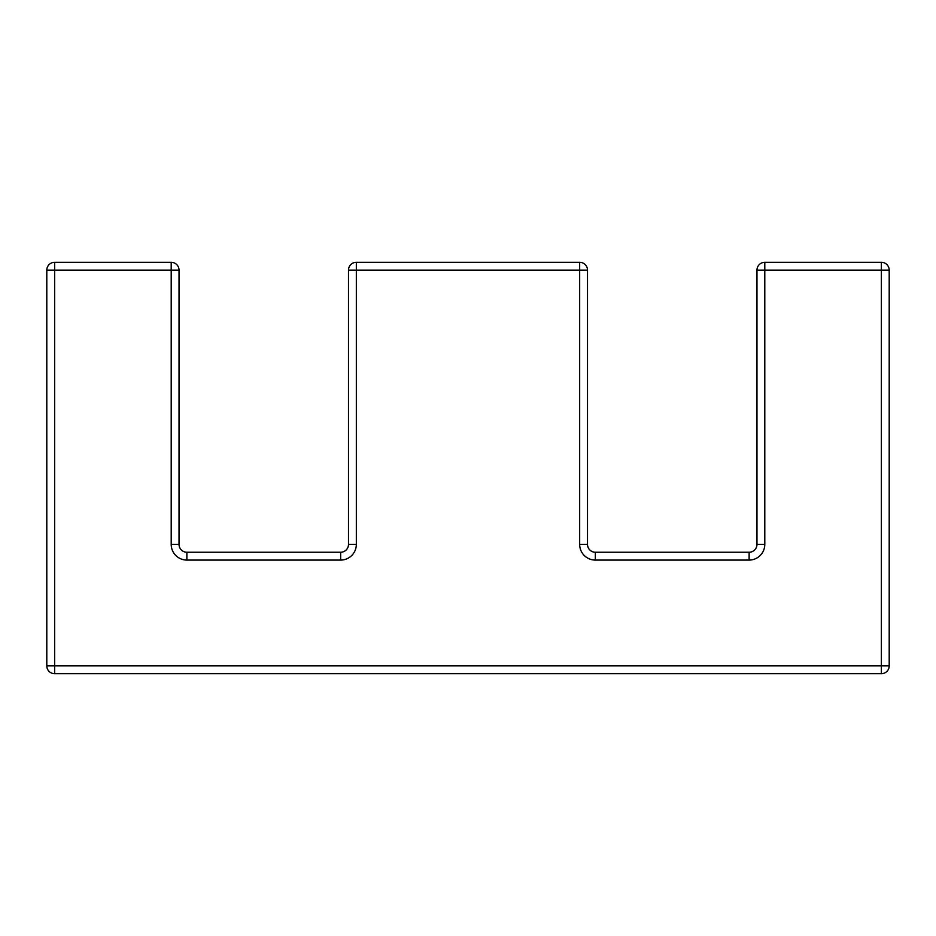 <?xml version="1.0" encoding="UTF-8"?>
<svg xmlns="http://www.w3.org/2000/svg" width="936" height="936" viewBox="0 0 936 936"><rect width="100%" height="100%" fill="white"/><g stroke="black" fill="none" stroke-linecap="round" stroke-linejoin="round"><path stroke-width="0.7" stroke-dasharray="4.68 3.51" d="M595.343 560.079L749.128 560.079L749.128 552.24A7.839 7.839 0 0 0 756.967 544.401L764.794 544.401L764.794 270.13L881.361 270.13L881.361 665.87L54.639 665.87L54.639 270.13L171.206 270.13L171.206 544.401L179.033 544.401A7.839 7.839 0 0 0 186.872 552.24L186.872 560.079L340.657 560.079L340.657 552.24A7.839 7.839 0 0 0 348.496 544.401A7.839 7.839 0 0 1 340.657 552.24L186.872 552.24A7.839 7.839 0 0 1 179.033 544.401L179.033 270.13A7.839 7.839 0 0 0 171.206 262.302L54.639 262.302A7.839 7.839 0 0 0 46.8 270.13L46.8 665.87A7.839 7.839 0 0 0 54.639 673.698L881.361 673.698A7.839 7.839 0 0 0 889.2 665.87L889.2 270.13A7.839 7.839 0 0 0 881.361 262.302L764.794 262.302A7.839 7.839 0 0 0 756.967 270.13L756.967 544.401A7.839 7.839 0 0 1 749.128 552.24L595.343 552.24A7.839 7.839 0 0 1 587.504 544.401L587.504 270.13A7.839 7.839 0 0 0 579.665 262.302L356.335 262.302A7.839 7.839 0 0 0 348.496 270.13L348.496 544.401L356.335 544.401L356.335 270.13L579.665 270.13L579.665 544.401L587.504 544.401A7.839 7.839 0 0 0 595.343 552.24L595.343 560.079A15.678 15.678 0 0 1 579.665 544.401M186.872 560.079A15.678 15.678 0 0 1 171.206 544.401M348.496 270.13A7.839 7.839 0 0 1 356.335 262.302L356.335 270.13L348.496 270.13M579.665 262.302A7.839 7.839 0 0 1 587.504 270.13L579.665 270.13L579.665 262.302M179.033 270.13L171.206 270.13L171.206 262.302A7.839 7.839 0 0 1 179.033 270.13M756.967 270.13A7.839 7.839 0 0 1 764.794 262.302L764.794 270.13L756.967 270.13M54.639 262.302L54.639 270.13L46.8 270.13A7.839 7.839 0 0 1 54.639 262.302M881.361 262.302A7.839 7.839 0 0 1 889.2 270.13L881.361 270.13L881.361 262.302M46.8 665.87L54.639 665.87L54.639 673.698A7.839 7.839 0 0 1 46.8 665.87M881.361 673.698L881.361 665.87L889.2 665.87"/><path stroke-width="1.4" d="M171.206 544.401L171.206 270.13L54.639 270.13L54.639 665.87L881.361 665.87L881.361 270.13L764.794 270.13L764.794 544.401A15.678 15.678 0 0 1 749.128 560.079L595.343 560.079L595.343 552.24A7.839 7.839 0 0 1 587.504 544.401L579.665 544.401L579.665 270.13L587.504 270.13A7.839 7.839 0 0 0 579.665 262.302A7.839 7.839 0 0 1 587.504 270.13L587.504 544.401A7.839 7.839 0 0 0 595.343 552.24L749.128 552.24A7.839 7.839 0 0 0 756.967 544.401L756.967 270.13A7.839 7.839 0 0 1 764.794 262.302L881.361 262.302A7.839 7.839 0 0 1 889.2 270.13L889.2 665.87A7.839 7.839 0 0 1 881.361 673.698L54.639 673.698A7.839 7.839 0 0 1 46.8 665.87L46.8 270.13A7.839 7.839 0 0 1 54.639 262.302L171.206 262.302A7.839 7.839 0 0 1 179.033 270.13L179.033 544.401A7.839 7.839 0 0 0 186.872 552.24L340.657 552.24A7.839 7.839 0 0 0 348.496 544.401L348.496 270.13A7.839 7.839 0 0 1 356.335 262.302L579.665 262.302L579.665 270.13L356.335 270.13L356.335 544.401A15.678 15.678 0 0 1 340.657 560.079A15.678 15.678 0 0 0 356.335 544.401L348.496 544.401A7.839 7.839 0 0 1 340.657 552.24L340.657 560.079L186.872 560.079L186.872 552.24A7.839 7.839 0 0 1 179.033 544.401L171.206 544.401A15.678 15.678 0 0 0 186.872 560.079M749.128 560.079A15.678 15.678 0 0 0 764.794 544.401L756.967 544.401A7.839 7.839 0 0 1 749.128 552.24L749.128 560.079M579.665 544.401A15.678 15.678 0 0 0 595.343 560.079M356.335 262.302A7.839 7.839 0 0 0 348.496 270.13L356.335 270.13L356.335 262.302M171.206 270.13L179.033 270.13A7.839 7.839 0 0 0 171.206 262.302L171.206 270.13M54.639 270.13L54.639 262.302A7.839 7.839 0 0 0 46.8 270.13L54.639 270.13M756.967 270.13L764.794 270.13L764.794 262.302A7.839 7.839 0 0 0 756.967 270.13M54.639 665.87L46.8 665.87A7.839 7.839 0 0 0 54.639 673.698L54.639 665.87M881.361 262.302L881.361 270.13L889.2 270.13A7.839 7.839 0 0 0 881.361 262.302M889.2 665.87L881.361 665.87L881.361 673.698"/></g></svg>
